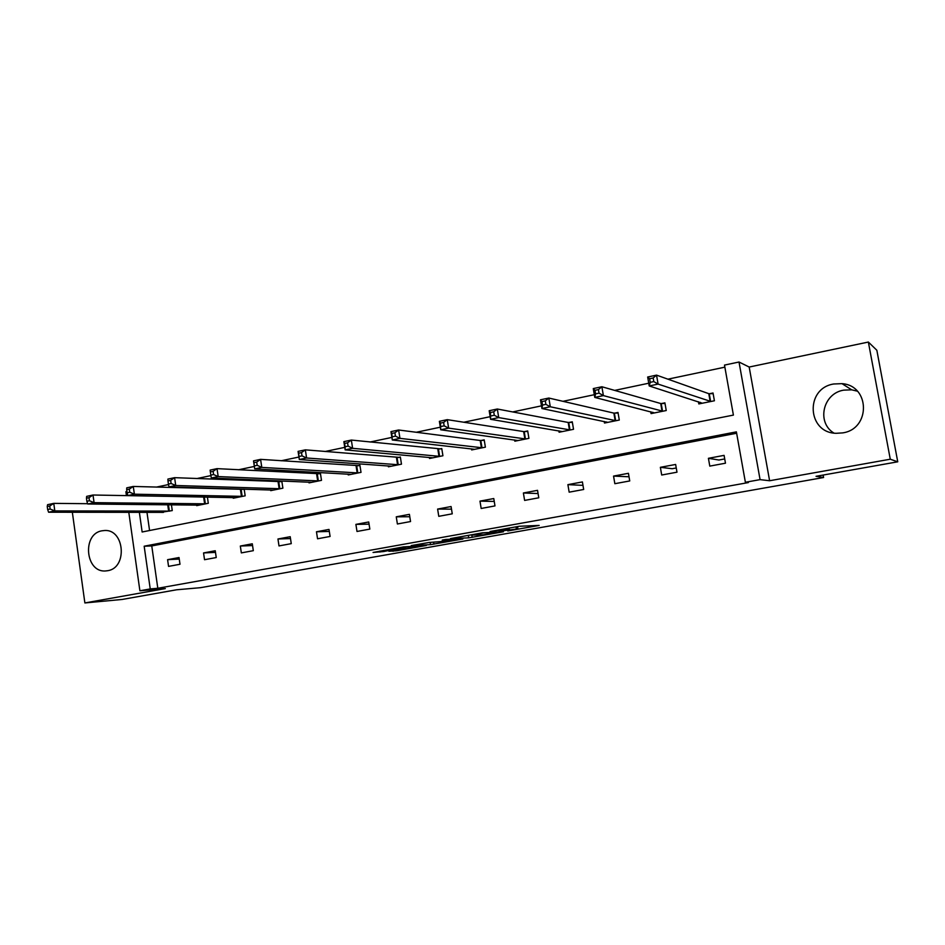 <?xml version="1.0" encoding="UTF-8"?>
<svg xmlns="http://www.w3.org/2000/svg" width="945" height="945" viewBox="0 0 945 945"><rect width="100%" height="100%" fill="white"/><g stroke="black" fill="none" stroke-linecap="round" stroke-linejoin="round"><path stroke-width="1.42" d="M507.76 530.972L539.158 525.432L519.289 526.259L490.053 531.515L509.083 528.94L499.09 531.255L517.943 528.881L507.76 530.972M102.025 530.795L104.399 530.523C124.634 528.822 127.811 568.016 107.612 570.709L105.769 570.934C85.381 573.036 81.778 533.831 102.025 530.795M833.939 433.082C816.326 422.533 822.906 393.38 843.696 390.143L851.681 389.824L857.375 391.183M833.632 384.001L841.995 383.646C870.18 385.572 870.782 428.995 842.656 432.893L836.16 433.306C807.124 432.845 804.892 388.489 833.632 384.001M868.36 342.055L876.842 350.252L897.75 461.81L890.273 459.211L868.36 342.055L749.184 367.038L739.014 362.018L760.075 479.635L745.381 482.269L736.391 431.865L144.172 546.222L150.231 588.924L139.895 590.779L128.792 512.296M72.34 512.249L84.873 602.945L165.328 588.593L139.895 590.779M897.75 461.81L816.043 476.315L823.579 477.52L200.564 587.672L176.62 589.786L122.047 599.473L84.873 602.945M388.879 551.254L396.522 550.805L426.372 545.454L403.456 546.907L373.062 552.459L383.516 551.561L406.941 546.848L420.017 546.316L388.879 551.254M749.184 367.038L769.608 480.745L890.273 459.211M769.608 480.745L760.075 479.635M736.639 433.235L151.767 545.938L157.803 588.274L748.381 482.576L745.381 482.269M157.803 588.274L150.231 588.924M468.708 537.859L503.449 531.775L482.588 532.803L450.493 538.579L468.708 537.859L468.307 535.354M462.873 539.028L430.471 544.651L411.24 545.572L429.065 542.477L440.299 541.627L450.281 539.784L442.284 540.079L445.851 539.453L462.814 538.697M823.579 477.52L823.13 475.051M196.572 505.032L196.666 505.646L208.302 503.283L207.404 497.082M270.601 489.935L270.707 490.644L282.886 488.175L281.846 481.277L279.118 481.832M348.114 474.118L348.244 474.945L361.014 472.358L359.915 465.294L357.045 465.873M429.373 457.486L429.526 458.479L442.921 455.762L441.764 448.532L438.763 449.147M514.647 439.968L514.848 441.197L528.916 438.35L527.688 430.944L524.534 431.593M604.233 421.47L604.505 423.029L619.294 420.041L617.995 412.457L614.675 413.13M698.449 401.767L698.827 403.928L714.408 400.774L713.026 393.002L709.541 393.711M724.862 367.156L667.926 379.169M648.742 383.221L614.687 390.403M594.31 394.703L562.972 401.318M541.473 405.854L512.71 411.925M490.171 416.686L463.83 422.238M440.323 427.199L416.296 432.267M391.868 437.417L370.038 442.024M344.76 447.363L325.021 451.521M298.939 457.026L281.173 460.77M254.347 466.44L238.471 469.783M210.912 475.607L196.867 478.56M168.529 484.549L156.303 487.124M146.971 512.308L149.57 530.523M650.751 411.784L651.058 413.603L666.237 410.532L664.902 402.853L661.5 403.55M558.885 430.849L559.109 432.231L573.532 429.302L572.268 421.813L569.044 422.474M471.496 448.84L471.673 449.938L485.387 447.162L484.194 439.85L481.123 440.476M388.265 465.909L388.407 466.806L401.483 464.16L400.349 457.014L397.42 457.616M308.909 482.127L309.027 482.883L321.489 480.355L320.426 473.374L317.626 473.953M233.167 497.578L233.261 498.228L245.168 495.818L244.176 489.156M241.483 489.534L243.467 489.132M160.804 512.32L172.262 510.583L171.435 504.795M139.352 512.296L142.14 531.988L733.403 415.091L724.496 365.089L739.014 362.018M126.441 495.652L125.886 491.731L126.949 491.506M724.72 458.939L718.909 460.014L708.419 458.313L724.083 455.372L725.476 463.204L709.789 466.109L708.419 458.313M676.254 467.976L672.214 468.72L660.366 467.314L675.64 464.456L676.986 472.193L661.701 475.016L660.366 467.314M629.016 476.776L613.553 476.091L628.425 473.303L629.736 480.946L614.841 483.698L613.553 476.091M582.982 485.364L567.898 484.643L582.404 481.926L583.679 489.475L569.162 492.168L567.898 484.643M151.767 545.938L144.172 546.222M167.596 559.676L179.03 557.538L179.999 564.26L168.553 566.386L167.596 559.676L179.243 559.062M203.553 552.943L215.247 550.746L216.24 557.55L204.533 559.712L203.553 552.943L215.484 552.376M240.325 546.045L252.291 543.8L253.319 550.675L241.341 552.896L240.325 546.045L252.551 545.548M277.96 538.993L290.209 536.701L291.261 543.647L278.999 545.927L277.96 538.993L290.493 538.567M316.469 531.775L329.002 529.424L330.088 536.453L317.544 538.78L316.469 531.775L329.321 531.444M355.899 524.38L368.727 521.983L369.838 529.094L356.997 531.468L355.899 524.38L369.07 524.168M396.262 516.82L409.409 514.352L410.543 521.545L397.396 523.991L396.262 516.82L409.787 516.738M437.618 509.071L451.084 506.544L452.253 513.82L438.775 516.324L437.618 509.071L451.497 509.154M479.977 501.133L493.774 498.547L494.979 505.906L481.17 508.469L479.977 501.133L494.247 501.429M523.388 492.995L537.54 490.337L538.78 497.791L524.617 500.413L523.388 492.995L538.071 493.55M497.672 532.673L483.627 532.909L471.957 535.083L482.883 534.87L497.672 532.673M444.552 541.745L458.124 539.536L450.092 540.067L440.146 541.887L444.552 541.745M700.564 403.574L700.351 402.381M650.231 382.323L653.786 381.579L653.172 377.976L649.605 378.732L650.231 382.323L649.215 385.962L647.668 377.02L656.539 375.13L658.098 384.095L649.215 385.962L702.312 403.22M713.156 393.675L708.785 393.675L656.539 375.13L653.172 377.976M710.912 401.483L658.098 384.095L653.786 381.579M647.668 377.02L649.605 378.732M653.03 413.201L652.877 412.327M595.586 393.864L599.035 393.144L598.433 389.588L594.984 390.32L595.586 393.864L594.771 397.408L593.271 388.584L601.882 386.753L603.382 395.601L594.771 397.408L654.448 412.918M665.008 403.48L660.709 403.515L601.882 386.753L598.433 389.588M662.835 411.217L603.382 395.601L599.035 393.144M593.271 388.584L594.984 390.32M606.69 422.592L606.584 421.954M542.536 405.062L545.891 404.365L545.312 400.869L541.957 401.578L542.536 405.062L541.922 408.523L540.469 399.818L548.832 398.046L550.285 406.763L541.922 408.523L607.8 422.368M618.101 413.048L613.86 413.107L548.832 398.046L545.312 400.869M615.975 420.714L550.285 406.763L545.891 404.365M540.469 399.818L541.957 401.578M491.034 415.942L494.294 415.257L493.727 411.807L490.467 412.504L490.597 419.308L489.191 410.732L497.318 409.008L498.724 417.595L490.597 419.308L562.334 431.582M572.363 422.368L568.181 422.462L497.318 409.008L493.727 411.807M570.296 429.963L498.724 417.595L494.294 415.257M489.191 410.732L490.467 412.504M440.996 426.514L444.162 425.841L443.618 422.439L440.453 423.112L440.736 429.786L439.378 421.328L447.268 419.651L448.639 428.132L440.736 429.786L517.99 440.559M527.771 431.463L523.648 431.582L447.268 419.651L443.618 422.439M525.763 438.988L448.639 428.132L444.162 425.841M439.378 421.328L440.453 423.112M392.376 436.779L395.447 436.129L394.915 432.775L391.844 433.424L392.281 439.98L390.958 431.629L398.625 429.999L399.948 438.362L392.281 439.98L474.733 449.324M484.277 440.346L480.214 440.476L398.625 429.999L394.915 432.775M482.316 447.788L399.948 438.362L395.447 436.129M390.958 431.629L391.844 433.424M439.921 456.376L352.615 448.32L345.149 449.879L432.503 457.805M345.09 446.761L345.149 449.879L343.874 441.646L351.339 440.063L352.615 448.32L348.091 446.123L347.571 442.815L344.582 443.453L345.09 446.761L348.091 446.123M441.835 449.005L351.339 440.063L347.571 442.815M343.874 441.646L344.582 443.453M299.116 456.47L302.022 455.856L301.526 452.584L298.62 453.21L299.317 459.518L298.088 451.391L305.341 449.844L306.582 457.994L299.317 459.518L391.324 466.216M400.42 457.463L305.341 449.844L301.526 452.584M398.542 464.751L306.582 457.994L302.022 455.856M298.088 451.391L298.62 453.21M254.37 465.909L257.205 465.318L256.721 462.093L253.898 462.696L254.725 468.897L253.52 460.865L260.584 459.364L261.789 467.409L254.725 468.897L351.091 474.366M359.974 465.72L260.584 459.364L256.721 462.093M358.143 472.937L261.789 467.409L257.205 465.318M253.52 460.865L253.898 462.696M210.357 471.933L210.829 475.111L213.582 474.532L213.121 471.342L210.357 471.933L210.144 470.102L217.019 468.637L218.189 476.575L211.302 478.016L311.803 482.328M320.485 473.776L217.019 468.637L213.121 471.342M318.701 480.922L218.189 476.575L213.582 474.532M211.302 478.016L210.829 475.111M167.974 480.922L168.423 484.064L171.116 483.497L170.655 480.355L167.974 480.922L167.903 479.08L174.601 477.662L175.723 485.494L169.025 486.911L273.424 490.101M281.905 481.655L174.601 477.662L170.655 480.355M280.157 488.73L175.723 485.494L171.116 483.497M169.025 486.911L168.423 484.064M126.689 489.687L127.126 492.782L129.749 492.227L129.3 489.132L126.689 489.687L126.748 487.844L133.28 486.451L134.379 494.188L127.847 495.57L235.919 497.696M244.212 489.356L133.28 486.451L129.3 489.132M242.499 496.361L134.379 494.188L129.749 492.227M127.847 495.57L127.126 492.782M86.456 498.216L86.881 501.275L89.432 500.744L89.007 497.672L86.456 498.216L86.656 496.373L93.012 495.015L94.075 502.657L87.72 504.004L199.265 505.126M205.1 497.035L93.012 495.015L89.007 497.672M205.691 503.815L94.075 502.657L89.432 500.744M87.72 504.004L86.881 501.275M47.25 506.532L47.663 509.556L50.144 509.036L49.731 506.012L47.25 506.532L47.569 504.689L53.77 503.366L54.798 510.914L48.597 512.225L163.426 512.379M87.625 503.697L53.77 503.366L49.731 506.012M169.71 511.103L54.798 510.914L50.144 509.036M48.597 512.225L47.663 509.556M517.352 526.613L517.683 528.692M516.005 526.849L516.324 528.727M508.942 528.101L509.083 528.94M507.559 528.349L507.666 528.987M471.827 535.272L472.169 537.386M433.625 542.265L433.932 544.166M430.117 542.43L430.471 544.651M383.351 550.486L383.516 551.561M379.831 551.112L379.973 552.057M396.38 549.919L396.522 550.805M392.943 550.522L393.073 551.289M709.258 393.711L710.628 401.483M708.785 393.675L710.156 401.448M661.205 403.55L662.539 411.229M660.709 403.515L662.043 411.193M614.38 413.142L615.679 420.714M613.86 413.107L615.16 420.69M568.736 422.486L570 429.975M568.181 422.462L569.445 429.951M524.227 431.605L525.444 439M523.648 431.582L524.877 438.988M480.804 440.488L481.997 447.8M480.214 440.476L481.407 447.8M438.445 449.159L439.602 456.388M437.83 449.159L438.988 456.388M397.089 457.628L398.211 464.775M396.463 457.628L397.585 464.775M356.714 465.897L357.812 472.961M356.076 465.897L357.163 472.972M317.296 473.965L318.359 480.946M316.622 473.977L317.697 480.97M278.775 481.856L279.814 488.754M278.102 481.867L279.141 488.778M241.14 489.557L242.156 496.385M240.443 489.581L241.459 496.408M204.356 497.094L205.349 503.839M203.647 497.117L204.64 503.874M168.446 504.76L169.356 511.139M167.714 504.76L168.635 511.162M841.995 383.646L851.681 389.824M517.565 526.566L517.907 528.692M509.166 528.066L509.32 528.94"/></g></svg>
